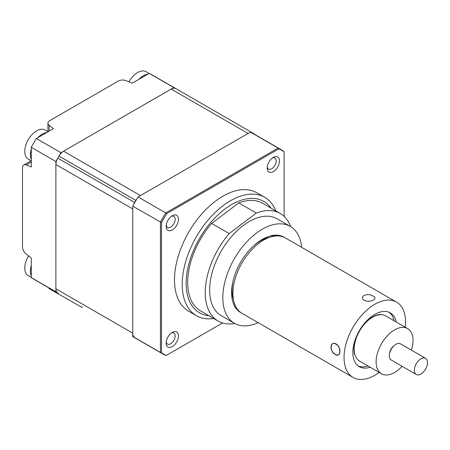 <?xml version="1.0" encoding="UTF-8"?>
<svg xmlns="http://www.w3.org/2000/svg" width="450" height="450" viewBox="0 0 450 450"><rect width="100%" height="100%" fill="white"/><g stroke="black" fill="none" stroke-linecap="round" stroke-linejoin="round"><path stroke-width="0.67" d="M301.663 247.331A55.913 32.282 120 0 0 290.306 226.423L277.127 218.812A55.913 32.282 120 0 0 243.107 225.624A55.913 32.282 120 0 0 211.59 274.759A55.913 32.282 120 0 0 221.214 315.658L234.394 323.263A55.913 32.282 120 0 0 258.176 322.65M290.306 226.423A55.913 32.282 120 0 0 256.281 233.235A55.913 32.282 120 0 0 224.764 282.369A55.913 32.282 120 0 0 234.394 323.263M238.753 202.916L211.641 223.425L229.213 233.572L256.32 213.058L238.753 202.916A62.123 35.865 120 0 1 262.659 203.287L280.232 213.435A62.123 35.865 120 0 0 256.32 213.058M290.666 226.637A62.123 35.865 120 0 0 280.232 213.435M284.738 237.583A43.487 25.11 120 0 0 257.631 242.482A43.487 25.11 120 0 0 232.976 281.289A43.487 25.11 120 0 0 241.273 312.868M229.213 233.572A62.123 35.865 120 0 0 218.109 321.036A62.123 35.865 120 0 0 234.759 323.471M211.641 223.425A62.123 35.865 120 0 0 200.537 310.894L218.109 321.036M233.494 299.863A40.382 23.316 -60 0 1 232.144 287.443A40.382 23.316 -60 0 1 233.139 280.609M252.737 246.667A40.382 23.316 -60 0 1 269.584 237.347M270.478 235.907L276.795 235.918M240.441 312.283A43.487 25.11 -60 0 1 239.743 311.968M275.04 235.704L274.804 235.192M279.63 236.042L279.129 235.401M281.638 236.419L281.081 235.873M283.511 237.026L282.904 236.571M273.572 235.671L273.381 235.333M275.732 235.766L275.271 235.164M277.537 235.907L276.733 235.159M278.528 235.941L277.178 235.176M276.93 235.912L271.063 235.873M396.276 322.037A31.061 17.933 120 0 0 390.336 312.868A31.061 17.933 120 0 0 367.273 320.293A31.061 17.933 120 0 0 352.918 350.241A31.061 17.933 120 0 0 359.274 366.671A31.061 17.933 120 0 0 370.187 367.234M353.059 377.432L241.92 313.267A43.487 25.11 -60 0 1 233.027 290.261A43.487 25.11 -60 0 1 253.125 248.338A43.487 25.11 -60 0 1 285.407 237.943L396.546 302.108A43.487 25.11 120 0 0 364.264 312.502A43.487 25.11 120 0 0 344.166 354.426A43.487 25.11 120 0 0 353.059 377.432A43.487 25.11 120 0 0 379.153 372.409M405.248 327.218A43.487 25.11 120 0 0 405.444 325.114A43.487 25.11 120 0 0 396.546 302.108M330.986 346.821C330.57 353.301 339.913 358.684 339.772 351.894C340.869 345.082 331.543 339.699 330.986 346.821M364.241 300.279C369.669 303.266 378.956 298.822 372.994 296.089C367.644 292.281 358.324 296.713 364.241 300.279C369.647 303.266 378.968 298.828 372.994 296.089C367.622 292.275 358.335 296.724 364.236 300.279M380.391 314.691L380.391 314.415A26.404 15.244 120 0 0 367.824 320.428L367.779 320.726M355.882 339.171L355.641 339.311A26.404 15.244 120 0 0 354.561 354.448L354.803 354.358M358.217 365.968A31.061 17.933 120 0 0 367.988 365.963M394.082 320.771A31.061 17.933 120 0 0 389.199 312.306M336.071 343.935C330.081 340.498 329.287 351.686 335.317 354.476C340.611 358.239 341.426 347.057 336.071 343.935M416.267 374.473L391.23 360.017A9.321 5.378 -60 0 1 390.791 359.707A9.321 5.378 -60 0 1 391.466 348.857A9.321 5.378 -60 0 1 400.551 343.873L425.588 358.329A9.321 5.378 120 0 0 416.503 363.313A9.321 5.378 120 0 0 415.834 374.164A9.321 5.378 120 0 0 416.267 374.473A9.321 5.378 120 0 0 425.351 369.484A9.321 5.378 120 0 0 426.026 358.633A9.321 5.378 120 0 0 425.588 358.329M411.418 350.151A26.094 15.064 120 0 0 408.842 329.439A26.094 15.064 120 0 0 407.616 328.584L385.656 315.906A26.094 15.064 120 0 0 360.225 329.861A26.094 15.064 120 0 0 358.335 360.242A26.094 15.064 120 0 0 359.561 361.097L381.527 373.781A26.094 15.064 120 0 0 402.098 366.289M407.616 328.584A26.094 15.064 120 0 0 382.185 342.54A26.094 15.064 120 0 0 380.301 372.926A26.094 15.064 120 0 0 381.527 373.781M389.537 353.582A7.144 4.123 -60 0 1 394.132 345.628M251.443 132.587A9.321 5.378 -60 0 1 252.669 132.969A118.035 68.147 -60 0 1 253.277 133.312L151.802 74.728A118.035 68.147 120 0 0 149.214 73.356L132.176 83.194L126.293 80.724A6.21 3.589 0 0 0 118.243 81.09L49.753 120.634A6.21 3.589 0 0 0 47.936 123.171A6.21 3.589 0 0 0 49.123 125.28L53.398 128.678L36.36 138.51L60.958 152.713A118.035 68.147 120 0 0 55.884 161.499L55.884 291.814A118.035 68.147 120 0 0 58.365 293.372A118.035 68.147 -60 0 1 57.769 293.017A9.321 5.378 -60 0 1 55.884 288.782L55.884 164.531A9.321 5.378 -60 0 1 57.769 158.119A118.035 68.147 -60 0 1 58.973 156.037A9.321 5.378 -60 0 1 63.585 151.2L171.186 89.078A9.321 5.378 -60 0 1 175.798 88.588A118.035 68.147 -60 0 1 176.4 88.931A118.035 68.147 120 0 0 173.812 87.559L60.958 152.713M57.769 293.017L33.767 279.169A118.035 68.147 120 0 1 31.286 277.611L31.286 257.94L26.207 254.076A6.21 3.589 -120 0 1 22.5 246.926L22.5 167.839A6.21 3.589 -120 0 1 23.788 164.993L31.162 160.734M48.971 287.944L48.994 288.557L53.741 291.302L82.074 307.406L82.373 307.232M53.713 290.683L53.741 291.302M149.214 73.356L173.812 87.559M36.36 138.51A118.035 68.147 120 0 0 31.286 147.296L31.286 166.972L26.207 164.97A6.21 3.589 -120 0 0 23.788 164.993M31.286 147.296L55.884 161.499M31.286 277.611L55.884 291.814M82.058 307.052L82.074 307.406M53.961 291.173L53.944 290.818M166.146 343.069A8.696 5.023 120 0 0 172.294 346.618A8.696 5.023 120 0 0 178.447 335.964A8.696 5.023 120 0 0 172.294 332.415A8.696 5.023 120 0 0 166.146 343.069M166.208 342.006A6.367 3.679 120 0 0 167.462 344.081A6.367 3.679 120 0 0 172.373 342.377A6.367 3.679 120 0 0 175.151 335.964A6.367 3.679 120 0 0 173.829 333.051A6.367 3.679 120 0 0 171.405 333.006M166.146 226.401A8.696 5.023 120 0 0 172.294 229.956A8.696 5.023 120 0 0 178.447 219.302A8.696 5.023 120 0 0 172.294 215.752A8.696 5.023 120 0 0 166.146 226.401M166.208 225.338A6.367 3.679 120 0 0 167.462 227.413A6.367 3.679 120 0 0 172.373 225.709A6.367 3.679 120 0 0 175.151 219.302A6.367 3.679 120 0 0 173.829 216.388A6.367 3.679 120 0 0 171.405 216.338M267.182 168.069A8.696 5.023 120 0 0 273.33 171.619A8.696 5.023 120 0 0 279.478 160.971A8.696 5.023 120 0 0 273.33 157.421A8.696 5.023 120 0 0 267.182 168.069M267.244 167.006A6.367 3.679 120 0 0 268.498 169.082A6.367 3.679 120 0 0 273.403 167.377A6.367 3.679 120 0 0 276.188 160.971A6.367 3.679 120 0 0 274.866 158.057A6.367 3.679 120 0 0 272.441 158.006M275.839 210.898A68.338 39.454 120 0 0 264.713 197.303L256.978 192.836A68.338 39.454 120 0 0 204.322 211.146A68.338 39.454 120 0 0 174.493 279.917A68.338 39.454 120 0 0 188.646 311.197L196.374 315.664A68.338 39.454 120 0 0 213.716 318.504M264.713 197.303A68.338 39.454 120 0 0 212.051 215.612A68.338 39.454 120 0 0 182.222 284.383A68.338 39.454 120 0 0 196.374 315.664M132.761 336.465L160.436 352.44A118.035 68.147 -60 0 0 162.917 353.998L165.257 355.247A118.035 68.147 -60 0 1 162.917 353.998L135.242 338.023A118.035 68.147 -60 0 1 132.761 336.465L132.761 206.151A118.035 68.147 -60 0 1 138.088 196.954L250.431 132.086A118.035 68.147 -60 0 1 253.277 133.577L280.952 149.558A118.035 68.147 -60 0 1 283.433 151.116L284.13 151.813L284.13 216.338M250.431 132.086L278.106 148.067A118.035 68.147 -60 0 1 280.952 149.558L283.433 151.116M138.088 196.954L165.763 212.929L278.106 148.067L278.916 148.826A117.776 68.001 -60 0 1 284.13 151.813M132.761 206.151L161.494 222.615A117.776 68.001 -60 0 1 166.708 213.609L278.916 148.826M222.57 322.959L166.208 355.5A117.776 68.001 -60 0 1 161.494 352.761L161.494 222.615M165.257 355.247L166.208 355.5M166.708 213.609L165.763 212.929A118.035 68.147 -60 0 0 160.436 222.131L160.436 352.44L161.494 352.761M129.009 81.866A16.774 9.686 -60 0 1 142.211 70.931A16.774 9.686 -60 0 1 146.064 71.679L149.096 73.423M138.825 79.358A16.774 9.686 -60 0 1 147.78 74.183M31.286 160.808L28.26 159.064A16.774 9.686 -60 0 1 25.762 145.367A16.774 9.686 -60 0 1 41.366 129.246A16.774 9.686 -60 0 1 45.034 130.011L48.06 131.754M37.789 137.689A16.774 9.686 -60 0 1 46.749 132.514M31.286 159.294A16.774 9.686 -60 0 1 31.286 148.95M134.64 337.404A9.321 5.378 -60 0 1 132.761 333.163L132.761 208.918L55.884 164.531M133.718 204.412A9.321 5.378 -60 0 1 134.64 202.506A118.035 68.147 -60 0 1 135.849 200.419A9.321 5.378 -60 0 1 137.076 198.613M63.585 151.2L140.456 195.581L248.062 133.459L171.186 89.078M253.277 133.312A118.035 68.147 -60 0 1 253.879 133.667A9.321 5.378 -60 0 1 254.734 134.421M31.286 277.476L28.26 275.726A16.774 9.686 -60 0 1 26.556 259.824A16.774 9.686 -60 0 1 28.552 255.859M31.286 275.963A16.774 9.686 -60 0 1 31.286 265.613M49.123 125.28L49.123 131.141M31.286 162.034L26.207 164.97M270.951 208.074A64.299 37.125 120 0 0 219.808 213.193A64.299 37.125 120 0 0 186.131 283.343A64.299 37.125 120 0 0 208.828 315.681M55.884 288.782L132.761 333.163M57.769 158.119L134.64 202.506M58.973 156.037L135.849 200.419M175.798 88.588L252.669 132.969M47.936 131.687L47.936 123.171"/></g></svg>
